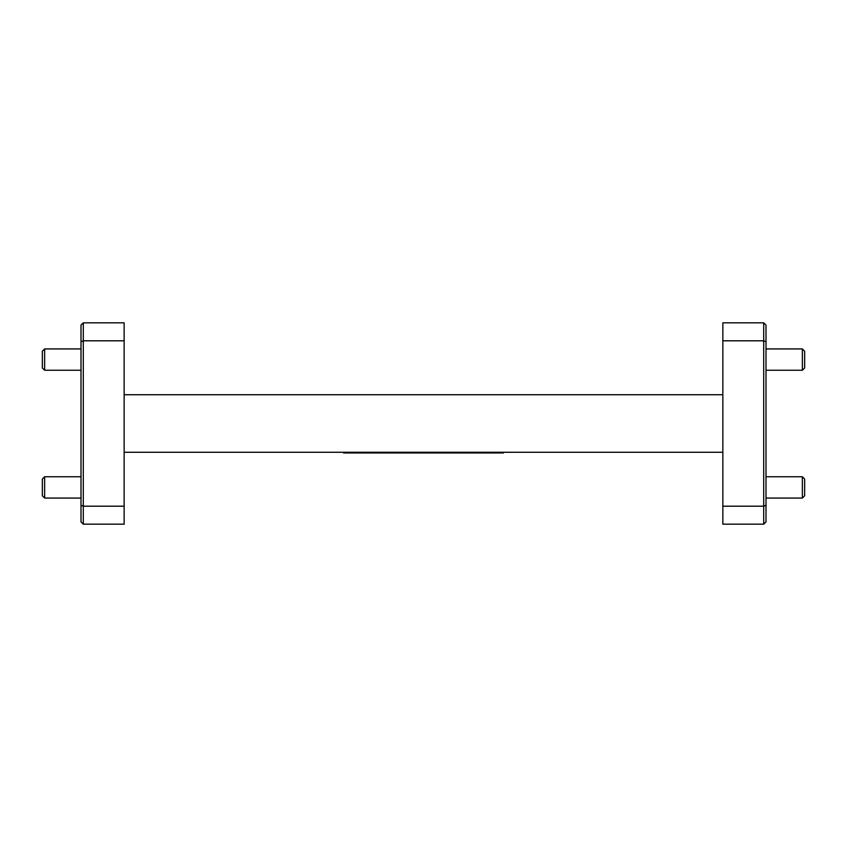 <?xml version="1.0" encoding="UTF-8"?>
<svg xmlns="http://www.w3.org/2000/svg" width="847" height="847" viewBox="0 0 847 847"><rect width="100%" height="100%" fill="white"/><g stroke="black" fill="none" stroke-linecap="round" stroke-linejoin="round"><path stroke-width="1.27" d="M802.363 476.766L804.65 479.042L804.65 495.781L802.363 498.068L802.363 476.766L765.995 476.766M802.363 348.932L804.65 351.219L804.65 367.958L802.363 370.234L802.363 348.932L765.995 348.932M42.35 495.781L42.35 479.042L44.637 476.766L44.637 498.068L42.35 495.781M42.35 367.958L42.35 351.219L44.637 348.932L44.637 370.234L42.35 367.958M124.149 452.266L722.851 452.266M722.851 340.801L722.851 322.823L763.708 322.823L765.995 325.1L765.995 521.9L763.708 524.177L722.851 524.177L722.851 506.199L763.708 506.199L763.708 340.801L722.851 340.801L722.851 506.199M765.995 341.743L763.708 340.801L763.708 322.823M763.708 524.177L763.708 506.199L765.995 505.257M124.149 394.734L722.851 394.734M124.149 506.199L124.149 524.177L83.292 524.177L81.005 521.9L81.005 341.743L83.292 340.801L83.292 322.823L124.149 322.823L124.149 340.801L83.292 340.801L83.292 506.199L124.149 506.199L124.149 340.801M81.005 341.743L81.005 325.1L83.292 322.823M81.005 505.257L83.292 506.199L83.292 524.177M503.414 452.266L503.414 452.954L343.586 452.954L343.586 452.266M765.995 498.068L802.363 498.068M765.995 370.234L802.363 370.234M81.005 370.234L44.637 370.234M81.005 498.068L44.637 498.068M81.005 476.766L44.637 476.766M81.005 348.932L44.637 348.932"/></g></svg>
